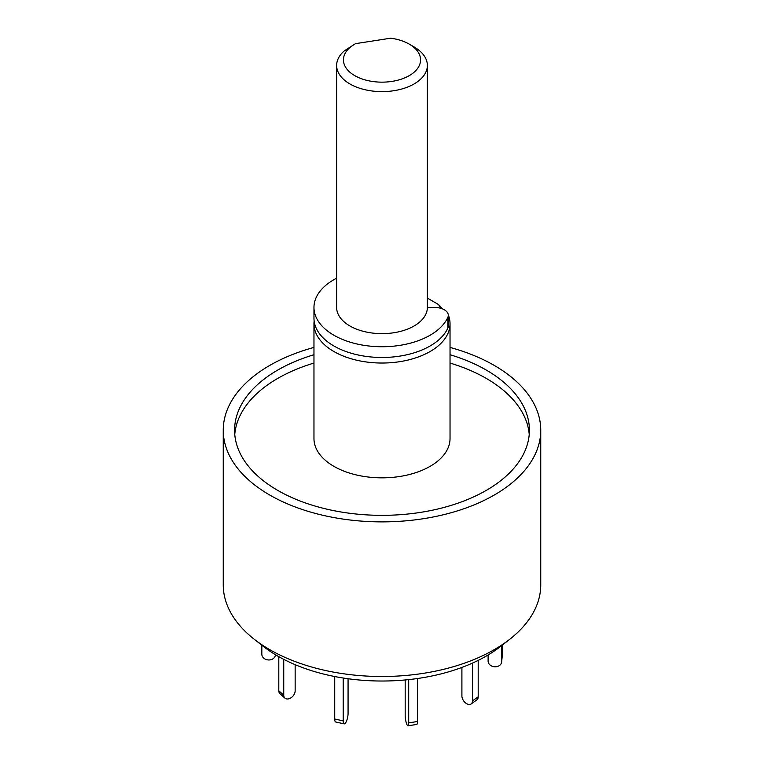 <?xml version="1.0" encoding="UTF-8"?>
<svg xmlns="http://www.w3.org/2000/svg" width="764" height="764" viewBox="0 0 764 764"><rect width="100%" height="100%" fill="white"/><g stroke="black" fill="none" stroke-linecap="round" stroke-linejoin="round"><path stroke-width="1.15" d="M450.034 347.419A158.75 91.651 180 0 1 494.251 365.421A158.75 91.651 180 0 1 540.75 430.227L540.75 584.852A158.75 91.651 180 0 1 509.789 639.229A158.75 91.651 180 0 1 254.211 639.229A158.75 91.651 180 0 1 223.25 584.852L223.25 430.227A158.75 91.651 180 0 1 313.966 347.419M254.211 639.229L263.399 646.43A147.337 85.062 0 0 0 500.601 646.43L509.789 639.229M540.75 430.227A158.75 91.651 180 0 1 382 521.879A158.75 91.651 180 0 1 223.25 430.227M313.966 354.725A147.414 85.11 0 0 0 234.586 430.227A147.414 85.11 0 0 0 277.762 490.412A147.414 85.11 0 0 0 438.412 508.862A147.414 85.11 0 0 0 529.414 430.227A147.414 85.11 0 0 0 450.034 354.725M529.232 434.391A147.414 85.11 0 0 0 450.034 363.062M313.966 363.062A147.414 85.11 0 0 0 234.768 434.391M448.688 315.962A68.034 39.279 180 0 1 450.034 323.755L450.034 438.565A68.034 39.279 180 0 1 382 477.844A68.034 39.279 180 0 1 313.966 438.565L313.966 323.755A68.034 39.279 180 0 1 314.138 320.976M450.034 323.755A68.034 39.279 180 0 1 382 363.034A68.034 39.279 180 0 1 313.966 323.755M427.362 298.094L438.44 304.492L442.633 308.933M438.44 304.492A61.235 35.354 180 0 1 440.78 308.284M427.353 307.968A11.336 6.551 180 0 1 431.755 307.462L434.697 307.462A13.609 7.86 180 0 1 448.306 315.312L448.306 326.056A13.609 7.86 180 0 1 447.876 328.023A68.034 39.279 180 0 1 373.424 357.17A68.034 39.279 180 0 1 313.966 318.196L313.966 307.462A68.034 39.279 180 0 1 336.637 278.182M448.306 315.312A13.609 7.86 180 0 1 447.876 317.28A68.034 39.279 180 0 1 373.424 346.426A68.034 39.279 180 0 1 313.966 307.462M502.177 645.188L502.177 656.228A6.8 5.549 5.2 0 1 502.158 656.639L501.681 661.872A6.8 5.549 5.2 0 1 494.652 666.8A6.8 5.549 5.2 0 1 488.11 661.051L488.11 654.968M501.7 645.561L501.7 661.462A6.8 5.549 5.2 0 1 501.681 661.872M478.197 660.392L478.197 696.816A6.8 4.317 54.5 0 1 476.851 699.881L471.149 703.959A6.8 4.317 54.5 0 1 465.314 702.727A6.8 4.317 54.5 0 1 461.905 695.947L461.905 667.421M472.486 663.095L472.486 700.884A6.8 4.317 54.5 0 1 471.149 703.959M417.469 678.518L417.469 721.512A6.8 1.442 81.2 0 1 416.743 724.444L407.986 725.8A6.8 1.442 81.2 0 1 406.142 722.314A6.8 1.442 81.2 0 1 405.178 715.285L405.178 679.96M408.702 679.616L408.702 722.868A6.8 1.442 81.2 0 1 407.986 725.8M343.189 678.021L343.189 720.891A6.8 1.986 102.5 0 0 344.163 723.861A6.8 1.986 102.5 0 0 346.713 720.567A6.8 1.986 102.5 0 0 348.069 713.557L348.069 678.738M334.727 676.522L334.727 719.01A6.8 1.986 102.5 0 0 335.692 721.99L344.163 723.861M283.74 659.342L283.74 695.173A6.8 4.66 131.6 0 0 284.924 698.124A6.8 4.66 131.6 0 0 291.285 697.608A6.8 4.66 131.6 0 0 295.152 690.895L295.152 664.67M278.803 656.668L278.803 690.78A6.8 4.66 131.6 0 0 279.987 693.731L284.924 698.124M261.823 645.188L261.823 654.204A6.8 5.549 -174.8 0 0 268.365 659.953A6.8 5.549 -174.8 0 0 275.393 655.025A6.8 5.549 -174.8 0 0 275.412 654.681L275.393 655.025M409.265 44.14L414.069 46.919A45.362 26.186 180 0 1 427.362 65.437L427.362 307.462A45.362 26.186 180 0 1 382 333.648A45.362 26.186 180 0 1 336.637 307.462L336.637 65.437A45.362 26.186 180 0 1 344.22 50.949L354.735 44.14A38.553 22.261 0 0 0 354.735 75.626A38.553 22.261 0 0 0 409.265 75.626A38.553 22.261 0 0 0 409.265 44.14A38.553 22.261 0 0 0 390.719 38.2L355.671 43.624A38.553 22.261 0 0 0 354.735 44.14M427.362 65.437A45.362 26.186 180 0 1 382 91.623A45.362 26.186 180 0 1 336.637 65.437M447.876 328.023L447.876 317.28M501.7 661.462L502.177 656.228M472.486 700.884L478.197 696.816M408.702 722.868L417.469 721.512M334.727 719.01L343.189 720.891M278.803 690.78L283.74 695.173"/></g></svg>
